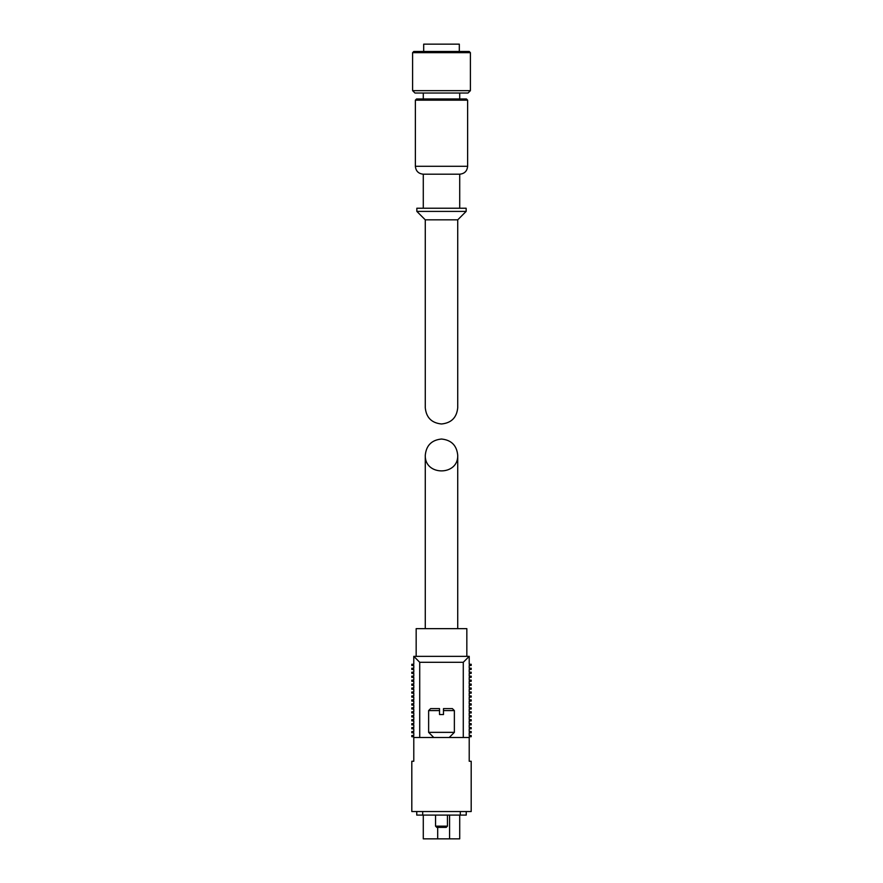 <?xml version="1.0" encoding="UTF-8"?>
<svg xmlns="http://www.w3.org/2000/svg" width="883" height="883" viewBox="0 0 883 883"><rect width="100%" height="100%" fill="white"/><g stroke="black" fill="none" stroke-linecap="round" stroke-linejoin="round"><path stroke-width="1.32" d="M443.476 714.546L443.476 710.594L454.37 710.594L454.37 732.36L428.63 732.36L428.63 710.594L439.524 710.594L439.524 708.607L439.524 714.546L443.476 714.546M428.63 710.594L430.617 708.607L439.524 708.607M443.476 708.607L443.476 710.594L443.476 708.607L452.383 708.607L454.37 710.594M441.5 439.028C431.666 440.01 426.246 445.418 425.275 455.253C424.48 476.103 458.52 476.103 457.725 455.253C456.754 445.418 451.334 440.01 441.5 439.028M471.191 811.532L411.809 811.532L411.809 761.256L413.785 761.256L413.785 737.504L469.215 737.504L469.215 761.256L471.191 761.256L471.191 811.532M419.723 662.294L463.277 662.294L469.215 656.356L413.785 656.356L419.723 662.294L419.723 737.504M463.277 662.294L463.277 737.504M469.215 656.356L469.215 664.27L471.191 664.27L471.191 665.462L469.215 665.462L469.215 668.232L471.191 668.232L471.191 669.424L469.215 669.424L469.215 672.195L471.191 672.195L471.191 673.376L469.215 673.376L469.215 676.146L471.191 676.146L471.191 677.338L469.215 677.338L469.215 680.109L471.191 680.109L471.191 681.301L469.215 681.301L469.215 684.071L471.191 684.071L471.191 685.252L469.215 685.252L469.215 688.023L471.191 688.023L471.191 689.215L469.215 689.215L469.215 691.985L471.191 691.985L471.191 693.166L469.215 693.166L469.215 695.947L471.191 695.947L471.191 697.129L469.215 697.129L469.215 699.899L471.191 699.899L471.191 701.091L469.215 701.091L469.215 703.861L471.191 703.861L471.191 705.042L469.215 705.042L469.215 707.824L471.191 707.824L471.191 709.005L469.215 709.005L469.215 711.775L471.191 711.775L471.191 712.967L469.215 712.967L469.215 715.738L471.191 715.738L471.191 716.919L469.215 716.919L469.215 719.689L471.191 719.689L471.191 720.881L469.215 720.881L469.215 723.652L471.191 723.652L471.191 724.844L469.215 724.844L469.215 727.614L471.191 727.614L471.191 728.795L469.215 728.795L469.215 731.565L471.191 731.565L471.191 732.758L469.215 732.758L469.215 735.528L471.191 735.528L471.191 736.72L469.215 736.72L469.215 737.504M413.785 656.356L413.785 664.27L411.809 664.27L411.809 665.462L413.785 665.462L413.785 668.232L411.809 668.232L411.809 669.424L413.785 669.424L413.785 672.195L411.809 672.195L411.809 673.376L413.785 673.376L413.785 676.146L411.809 676.146L411.809 677.338L413.785 677.338L413.785 680.109L411.809 680.109L411.809 681.301L413.785 681.301L413.785 684.071L411.809 684.071L411.809 685.252L413.785 685.252L413.785 688.023L411.809 688.023L411.809 689.215L413.785 689.215L413.785 691.985L411.809 691.985L411.809 693.166L413.785 693.166L413.785 695.947L411.809 695.947L411.809 697.129L413.785 697.129L413.785 699.899L411.809 699.899L411.809 701.091L413.785 701.091L413.785 703.861L411.809 703.861L411.809 705.042L413.785 705.042L413.785 707.824L411.809 707.824L411.809 709.005L413.785 709.005L413.785 711.775L411.809 711.775L411.809 712.967L413.785 712.967L413.785 715.738L411.809 715.738L411.809 716.919L413.785 716.919L413.785 719.689L411.809 719.689L411.809 720.881L413.785 720.881L413.785 723.652L411.809 723.652L411.809 724.844L413.785 724.844L413.785 727.614L411.809 727.614L411.809 728.795L413.785 728.795L413.785 731.565L411.809 731.565L411.809 732.758L413.785 732.758L413.785 735.528L411.809 735.528L411.809 736.72L413.785 736.72L413.785 737.504M466.246 811.532L466.246 815.097L416.754 815.097L416.754 811.532M416.169 656.356L416.169 628.641L466.831 628.641L466.831 656.356M423.288 815.097L423.288 838.85L459.712 838.85L459.712 815.097M447.438 826.157L435.562 826.157L436.776 827.371L446.224 827.371L447.438 826.157L447.438 815.097M435.562 826.157L435.562 815.097M433.785 737.504L428.63 732.36M425.275 219.834L457.725 219.834L457.725 407.747C456.754 417.593 451.334 423.001 441.5 423.983C431.666 423.001 426.246 417.593 425.275 407.747L425.275 219.834L416.842 211.401L466.158 211.401L466.158 208.233L416.842 208.233L416.842 211.401M470.396 52.66L469.215 51.479L413.785 51.479L412.604 52.66L412.604 90.662L470.396 90.662L470.396 52.66L412.604 52.66M470.396 90.662L468.023 93.035L414.977 93.035L412.604 90.662M459.712 93.035L459.712 98.973M423.288 174.194L459.712 174.194C464.524 173.719 467.162 171.081 467.626 166.28L467.626 100.165L466.445 98.973L416.555 98.973L415.374 100.165L415.374 166.28C415.838 171.081 418.476 173.719 423.288 174.194L423.288 208.233M459.712 174.194L459.712 208.233M457.725 219.834L466.158 211.401M459.315 51.479L459.315 44.15L423.685 44.15L423.685 51.479M460.308 811.532L460.308 815.097M422.692 811.532L422.692 815.097M437.692 838.85L437.692 827.371M449.568 838.85L449.568 815.097M467.626 100.165L415.374 100.165M467.626 166.28L415.374 166.28M457.725 628.641L457.725 455.253M425.275 628.641L425.275 455.253M449.215 737.504L454.37 732.36M423.288 93.035L423.288 98.973"/></g></svg>
